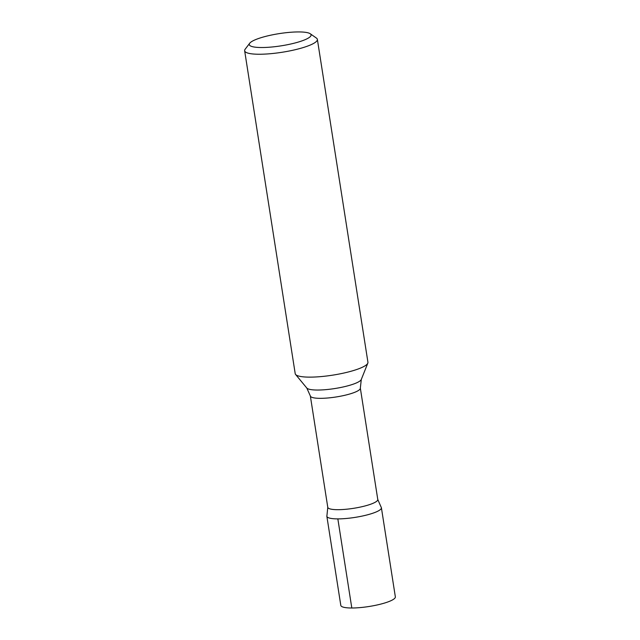<?xml version="1.0" encoding="UTF-8"?>
<svg xmlns="http://www.w3.org/2000/svg" width="640" height="640" viewBox="0 0 640 640"><rect width="100%" height="100%" fill="white"/><g stroke="black" fill="none" stroke-linecap="round" stroke-linejoin="round"><path stroke-width="0.96" d="M304.984 39.728A31.28 6.184 -8.9 0 0 310.248 33.752A31.28 6.184 -8.9 0 0 286.392 32.664A31.28 6.184 -8.9 0 0 255.352 39.728A31.28 6.184 -8.9 0 0 249.704 43.24A31.28 6.184 -8.9 0 0 267.968 47.312A31.28 6.184 -8.9 0 0 304.984 39.728M244.648 50.768L295.208 373.656A36.808 7.272 -8.9 0 0 295.584 374.456A36.808 7.272 -8.9 0 0 322.72 376.432A36.808 7.272 -8.9 0 0 360.768 367.968A36.808 7.272 -8.9 0 0 367.816 363.144A36.808 7.272 -8.9 0 0 367.936 362.272L317.368 39.384A36.808 7.272 171.1 0 1 310.2 45.072A36.808 7.272 171.1 0 1 270.112 53.736A36.808 7.272 171.1 0 1 244.648 50.768A36.808 7.272 171.1 0 1 245.168 49.2L249.704 43.24M310.248 33.752L316.392 38.048A36.808 7.272 171.1 0 1 317.368 39.384M377.776 499.472L381.136 507.168A27.6 5.456 171.1 0 1 368.088 514.656A27.6 5.456 171.1 0 1 337.848 518.888A27.6 5.456 171.1 0 1 326.936 515.656L327.776 507.296A25.304 5 -8.9 0 0 345.288 509.336A25.304 5 -8.9 0 0 372.848 503.384A25.304 5 -8.9 0 0 377.776 499.472L360.336 388.12A25.304 5 171.1 0 1 355.408 392.032A25.304 5 171.1 0 1 327.848 397.984A25.304 5 171.1 0 1 310.344 395.952L327.776 507.296M389.976 601.128A27.6 5.456 -8.9 0 0 395.352 596.856L381.4 507.744A27.6 5.456 171.1 0 1 376.024 512.016A27.6 5.456 171.1 0 1 337.848 518.888A27.6 5.456 171.1 0 1 326.856 516.28L340.808 605.392A27.6 5.456 -8.9 0 0 359.912 607.616A27.6 5.456 -8.9 0 0 389.976 601.128M351.808 608L337.848 518.888M295.584 374.456L306.792 388.024A27.768 5.488 -8.9 0 0 327.264 389.512A27.768 5.488 -8.9 0 0 355.976 383.12A27.768 5.488 -8.9 0 0 361.288 379.488L367.816 363.144M306.792 388.024L310.344 395.952M361.288 379.488L360.336 388.12"/></g></svg>
